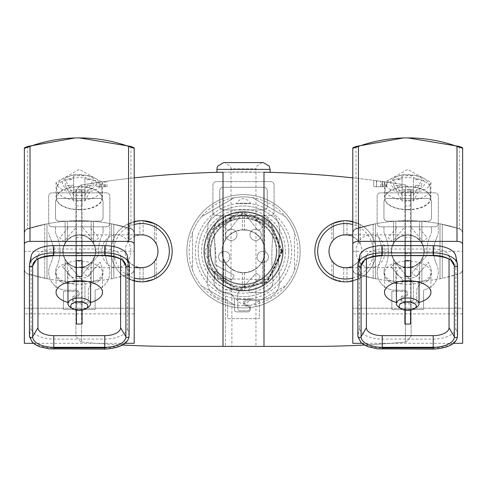<?xml version="1.0" encoding="UTF-8"?>
<svg xmlns="http://www.w3.org/2000/svg" width="487" height="487" viewBox="0 0 487 487"><rect width="100%" height="100%" fill="white"/><g stroke="black" fill="none" stroke-linecap="round" stroke-linejoin="round"><path stroke-width="0.37" stroke-dasharray="2.44 1.83" d="M407.735 267.698L414.863 266.072L420.579 261.513L423.751 254.926L423.751 247.621L420.579 241.035L414.863 236.481L407.735 234.85L400.612 236.481L394.896 241.035L391.725 247.621L391.725 254.926L394.896 261.513L400.612 266.072L407.735 267.698A16.424 16.424 0 0 0 424.159 251.274A16.424 16.424 0 0 0 407.735 234.85A16.424 16.424 0 0 0 391.317 251.274A16.424 16.424 0 0 0 407.735 267.698A16.424 16.424 0 0 0 424.159 251.274A16.424 16.424 0 0 0 407.735 234.85A16.424 16.424 0 0 0 391.317 251.274A16.424 16.424 0 0 0 407.735 267.698L370.619 267.698A16.424 14.5 90 0 0 385.12 251.274A16.424 14.5 90 0 0 370.619 234.85A16.424 14.5 90 0 0 356.119 251.274A16.424 14.5 90 0 0 370.619 267.698L352.789 267.698M79.265 267.698L86.388 266.072L92.104 261.513L95.275 254.926L95.275 247.621L92.104 241.035L86.388 236.481L79.265 234.85L72.137 236.481L66.421 241.035L63.249 247.621L63.249 254.926L66.421 261.513L72.137 266.072L79.265 267.698A16.424 16.424 0 0 0 95.683 251.274A16.424 16.424 0 0 0 79.265 234.85A16.424 16.424 0 0 0 62.841 251.274A16.424 16.424 0 0 0 79.265 267.698A16.424 16.424 0 0 0 95.683 251.274A16.424 16.424 0 0 0 79.265 234.85A16.424 16.424 0 0 0 62.841 251.274A16.424 16.424 0 0 0 79.265 267.698L116.381 267.698A16.424 14.5 -90 0 0 130.881 251.274A16.424 14.5 -90 0 0 116.381 234.85A16.424 14.5 -90 0 0 101.88 251.274A16.424 14.5 -90 0 0 116.381 267.698L134.211 267.698M154.647 223.63L156.29 224.47L154.647 223.63L154.647 241.339L156.29 243.999L153.387 239.866L149.552 236.925L145.029 235.221L139.872 234.941L144.079 235.044L147.805 236.079L151.189 237.966L154.647 241.339L154.647 223.63A30.578 30.578 0 0 0 143.117 220.733L139.872 220.745L143.117 220.733L154.647 223.63M154.647 278.917L156.29 278.077L154.647 278.917L143.117 281.815L139.872 281.809L143.117 281.815L154.647 278.917L154.647 261.209L156.29 258.548L154.038 261.963L151.189 264.587L147.805 266.468L143.117 267.625L146.897 266.809L149.552 265.628L151.956 263.997L154.647 261.209L154.647 278.917M134.211 221.597A30.578 30.578 0 0 0 134.211 280.956A30.578 30.578 0 0 1 134.211 221.597L127.978 223.88L139.872 220.745L139.872 234.941L135.794 235.903L132.793 237.394L130.151 239.47L127.978 242.057L130.151 239.47L132.793 237.394L135.794 235.903L139.872 234.941L139.872 220.745A30.578 30.578 0 0 0 110.993 251.274A30.578 30.578 0 0 0 141.571 281.851A30.578 30.578 0 0 0 172.148 251.274M139.872 267.607L139.872 281.809L139.872 267.607L134.254 265.975L129.566 262.481L129.566 279.398L127.978 278.667L139.872 281.809L129.566 279.398L129.566 262.481L127.978 260.49L130.772 263.65L135.015 266.334L139.038 267.503L143.117 267.625L143.117 281.815L143.117 267.625M346.975 234.923L346.975 220.733L346.975 234.923L350.756 235.738L353.416 236.925L356.551 239.19L358.505 241.339L358.505 223.63L360.155 224.47L358.505 223.63L346.975 220.733L343.731 220.745L346.975 220.733L358.505 223.63L358.505 241.339L360.155 243.999L357.896 240.584L355.047 237.966L351.669 236.079L346.975 234.923L342.075 235.197L338.112 236.572L334.63 238.904L331.842 242.057L334.015 239.47L336.651 237.394L339.652 235.903L343.731 234.941L343.731 220.745L331.842 223.88L343.731 220.745L343.731 234.941M358.505 278.917L360.155 278.077L358.505 278.917L346.975 281.815L343.731 281.809L346.975 281.815L358.505 278.917L358.505 261.209L360.155 258.548L357.245 262.682L353.416 265.628L348.893 267.326L343.731 267.607L347.937 267.503L351.669 266.468L355.82 263.997L358.505 261.209L358.505 278.917M333.425 279.398L331.842 278.667L343.731 281.809L333.425 279.398L333.425 262.481L331.842 260.49L334.63 263.65L337.369 265.585L340.45 266.925L343.731 267.607L338.112 265.975L333.425 262.481L333.425 279.398M314.852 251.274A30.578 30.578 0 0 1 345.429 220.696A30.578 30.578 0 0 1 376.007 251.274A30.578 30.578 0 0 1 345.429 281.851A30.578 30.578 0 0 1 314.852 251.274M265.019 251.274A21.519 21.519 0 0 0 232.743 232.64A21.519 21.519 0 0 0 232.743 269.908A21.519 21.519 0 0 0 265.019 251.274C263.717 264.319 256.546 271.49 243.5 272.793L236.396 271.588L230.083 268.1L225.28 262.724L222.522 256.065L222.115 248.863L224.111 241.936L228.281 236.061L234.162 231.885L241.089 229.888L248.291 230.296L254.951 233.054L260.326 237.857L263.814 244.17L265.019 251.274L263.814 244.17L260.326 237.857L254.951 233.054L248.291 230.296L241.089 229.888L234.162 231.885L228.281 236.061L224.111 241.936L222.115 248.863L222.522 256.065L225.28 262.724L230.083 268.1L236.396 271.588L243.5 272.793C256.546 271.49 263.717 264.319 265.019 251.274A21.519 21.519 0 0 0 232.743 232.64A21.519 21.519 0 0 0 232.743 269.908A21.519 21.519 0 0 0 265.019 251.274M262.596 216.538L257.708 214.268L252.546 212.679L247.226 211.808L242.404 211.65L247.226 211.808L252.546 212.679L257.708 214.268L262.596 216.538L262.596 241.363L264.453 246.367L261.805 239.963L259.924 237.37L256.43 234.07L253.727 232.342L249.271 230.546L242.404 229.785L247.713 230.174L253.727 232.342L258.841 236.183L262.596 241.363L262.596 216.538M262.596 286.009L257.708 288.28L252.546 289.868L247.226 290.739L242.404 290.897L247.226 290.739L252.546 289.868L257.708 288.28L262.596 286.009L262.596 261.19L264.453 256.18L261.805 262.584L259.924 265.178L256.43 268.477L252.29 270.918L249.271 272.002L242.404 272.763L247.713 272.379L253.727 270.206L258.841 266.365L262.596 261.19L262.596 286.009M225.505 215.954L233.717 212.862L242.404 211.65L233.717 212.862L225.505 215.954L225.505 239.47L223.679 242.891L227.246 237.169L231.569 233.364L236.743 230.844L242.404 229.785L236.743 230.844L232.798 232.609L229.28 235.124L225.505 239.47L225.505 215.954M225.505 286.593L233.717 289.686L242.404 290.897L233.717 289.686L225.505 286.593L225.505 263.077L223.679 259.656L227.246 265.378L231.569 269.183L236.743 271.703L242.404 272.763L238.131 272.111L232.798 269.944L229.28 267.424L225.505 263.077L225.505 286.593M283.142 251.274A39.642 39.642 0 0 0 223.679 216.946A39.642 39.642 0 0 0 223.679 285.601A39.642 39.642 0 0 0 283.142 251.274A39.642 39.642 0 0 0 223.679 216.946A39.642 39.642 0 0 0 223.679 285.601A39.642 39.642 0 0 0 283.142 251.274A39.642 39.642 0 0 0 223.679 216.946A39.642 39.642 0 0 0 223.679 285.601A39.642 39.642 0 0 0 283.142 251.274A39.642 39.642 0 0 0 223.679 216.946A39.642 39.642 0 0 0 223.679 285.601A39.642 39.642 0 0 0 283.142 251.274A39.642 39.642 0 0 0 223.679 216.946A39.642 39.642 0 0 0 223.679 285.601A39.642 39.642 0 0 0 283.142 251.274A39.642 39.642 0 0 0 223.679 216.946A39.642 39.642 0 0 0 223.679 285.601A39.642 39.642 0 0 0 283.142 251.274A39.642 39.642 0 0 0 223.679 216.946A39.642 39.642 0 0 0 223.679 285.601A39.642 39.642 0 0 0 283.142 251.274A39.642 39.642 0 0 0 223.679 216.946A39.642 39.642 0 0 0 223.679 285.601A39.642 39.642 0 0 0 283.142 251.274A39.642 39.642 0 0 0 223.679 216.946A39.642 39.642 0 0 0 223.679 285.601A39.642 39.642 0 0 0 283.142 251.274A39.642 39.642 0 0 0 223.679 216.946A39.642 39.642 0 0 0 223.679 285.601A39.642 39.642 0 0 0 283.142 251.274A39.642 39.642 0 0 0 223.679 216.946A39.642 39.642 0 0 0 223.679 285.601A39.642 39.642 0 0 0 283.142 251.274A39.642 39.642 0 0 0 223.679 216.946A39.642 39.642 0 0 0 223.679 285.601A39.642 39.642 0 0 0 283.142 251.274A39.642 39.642 0 0 0 223.679 216.946A39.642 39.642 0 0 0 223.679 285.601A39.642 39.642 0 0 0 283.142 251.274A39.642 39.642 0 0 0 223.679 216.946A39.642 39.642 0 0 0 223.679 285.601A39.642 39.642 0 0 0 283.142 251.274M122.602 345.033A1019.303 1019.303 0 0 1 81.542 342.063L81.019 342.014L81.542 342.063A1019.303 1019.303 0 0 0 175.545 346.409L311.455 346.409A1019.303 1019.303 0 0 0 405.458 342.063A1019.303 1019.303 0 0 1 364.398 345.033M352.789 177.871A1019.303 1019.303 0 0 1 405.458 184.944L406.359 185.09L405.458 184.944A1019.303 1019.303 0 0 0 81.542 184.944L80.641 185.09L81.542 184.944A1019.303 1019.303 0 0 1 134.211 177.871M231.897 346.409L255.961 346.409L231.897 346.409L231.897 289.783L231.039 289.783L231.897 289.783L231.897 346.409M384.785 181.834A1019.303 1019.303 0 0 1 386.769 182.114A1019.303 1019.303 0 0 0 384.785 181.834L384.505 186.716L384.505 181.797L382.009 181.45L384.505 181.797L384.505 186.716L386.769 186.716L386.769 182.114L386.769 186.716L384.785 186.716L384.785 181.834M376.488 186.716L383.074 186.716L373.742 186.716L382.009 186.716L382.009 181.45A1019.303 1019.303 0 0 0 373.742 180.348L380.542 181.249A1019.303 1019.303 0 0 1 383.074 181.596L376.488 180.707L376.457 186.716L376.743 180.744A1019.303 1019.303 0 0 1 382.009 181.45L382.295 186.716L382.295 181.487L382.295 186.716L382.295 181.487L382.295 186.716L376.743 186.716M99.214 186.716L107.024 186.716L96.834 186.716L96.834 182.601L107.024 181.176L99.33 182.241A1019.303 1019.303 0 0 1 107.024 181.17A1019.303 1019.303 0 0 0 96.834 182.601L99.214 182.26A1019.303 1019.303 0 0 0 96.834 182.601L96.834 186.716L99.214 186.716L99.214 182.26M263.991 172.203L223.009 172.203M411.119 190.679L406.359 185.09L411.119 190.679L411.119 336.377L405.981 342.014L411.119 336.377L411.119 190.679M405.458 342.063L405.981 342.014L405.458 342.063L405.458 184.944L405.458 342.063M81.019 342.014L75.881 336.377L81.019 342.014M75.881 190.679L75.881 336.377L75.881 190.679L80.641 185.09L75.881 190.679M223.679 162.597L263.321 162.597M231.039 289.783L231.039 168.825L255.961 168.825L231.039 168.825L230.546 166.396L224.811 162.597L262.189 162.597L243.5 162.597M231.897 289.783L225.378 289.783L225.378 346.409L225.378 289.783L231.897 289.783M376.007 251.274A30.578 30.578 0 0 0 352.789 221.597A30.578 30.578 0 0 1 352.789 280.956A30.578 30.578 0 0 0 376.007 251.274M345.429 234.85A16.424 16.424 0 0 1 361.853 251.274A16.424 16.424 0 0 1 345.429 267.698M141.571 267.698A16.424 16.424 0 0 1 125.147 251.274A16.424 16.424 0 0 1 141.571 234.85M99.33 186.716L99.33 182.241M96.834 186.716L96.834 182.601M107.024 186.716L107.024 181.176M384.505 186.716L382.295 186.716L384.505 186.716L384.505 181.797L384.505 186.716M383.074 186.716L383.074 181.596M380.542 186.716L380.542 181.249M373.742 186.716L373.742 180.348L373.742 186.716M95.702 251.292C94.709 261.245 89.237 266.724 79.278 267.716L73.854 266.791L69.038 264.131L65.374 260.028L63.267 254.945L62.963 249.454L64.485 244.17L67.669 239.683L72.155 236.499L77.439 234.971L82.936 235.282L88.019 237.388L92.116 241.053L94.782 245.868L95.702 251.292L95.288 254.945L94.076 258.42L92.116 261.531L89.517 264.131L86.406 266.091L82.936 267.302L79.278 267.716L75.625 267.302L72.155 266.091L69.038 264.131L66.439 261.531L64.485 258.42L63.267 254.945L62.86 251.292A16.424 16.424 0 0 1 79.278 234.868A16.424 16.424 0 0 1 95.702 251.292L134.211 251.292L134.211 269.475L134.211 233.109A4.529 4.529 0 0 0 131.058 228.799L133.335 230.442L134.211 233.109L134.187 269.883L133.085 272.464L131.058 273.785C96.542 284.505 62.019 284.505 27.497 273.785L44.737 278.32L54.52 280.055L69.349 281.583L79.278 281.87L89.212 281.583L104.035 280.055L113.824 278.32L131.441 273.645L133.335 272.142L134.187 269.883L134.211 233.109L134.187 269.883L133.085 272.464L131.058 273.785L133.335 272.142L134.211 269.475L133.335 272.142L131.058 273.785L133.335 272.142L134.211 269.475M134.211 251.292L134.211 233.109L133.085 230.12L131.058 228.799L111.56 223.807L111.56 278.777L113.824 278.32L111.56 278.777L111.56 223.807L131.058 228.799A169.884 169.884 0 0 0 27.497 228.799L44.737 224.263L27.497 228.799A4.529 4.529 0 0 0 24.35 233.109L24.35 343.311M24.35 147.835L24.35 233.109L25.221 230.442L27.12 228.939L47.002 223.807L47.002 278.777L27.497 273.785L47.002 278.777L27.497 273.785L47.002 278.777L47.002 223.807L26.395 229.322L24.995 230.783L24.368 232.707L24.35 251.292L62.86 251.292M67.389 281.456L91.172 281.456L67.389 281.456L67.389 262.621L65.124 259.614L65.124 281.279L65.124 259.614L67.389 262.621C75.315 269.329 83.24 269.329 91.172 262.621C83.24 269.329 75.315 269.329 67.389 262.621L67.389 281.456M93.437 281.279L91.172 281.456L93.437 281.279L93.437 259.614L91.172 262.621L93.437 259.614L93.437 281.279M73.616 185.322L69.489 185.322A11.311 5.655 180 0 0 73.616 187.385L73.616 201.015L73.616 187.385M89.072 185.322L84.939 185.322L84.939 201.015L84.939 187.385A11.311 5.655 180 0 0 89.072 185.322A113.112 97.96 0 0 1 93.187 185.699A107.767 22.773 -68 0 0 93.187 180.038A113.112 97.96 0 0 0 89.072 179.66A11.311 5.655 180 0 0 84.939 177.597L84.939 195.354L73.616 195.354L73.616 201.015L84.939 201.015L93.187 185.699M84.939 187.385L84.939 185.322M69.489 179.66L73.616 179.66L73.616 177.597A11.311 5.655 180 0 0 69.489 179.66A113.112 97.96 0 0 0 65.368 180.038L73.616 195.354L73.616 175.91A107.767 107.353 180 0 1 84.939 175.91M84.939 189.82A107.767 61.812 0 0 0 79.278 189.735A107.767 61.812 0 0 0 73.616 189.82M73.616 177.597L73.616 175.91M69.489 185.322A113.112 97.96 0 0 0 65.368 185.699A107.767 22.773 68 0 1 65.368 180.038M75.035 137.961L79.405 137.9M24.35 251.292L24.423 270.285L25.476 272.464L27.497 273.785L25.476 272.464L24.368 269.883L25.476 272.464L27.497 273.785L25.476 272.464L24.368 269.883L25.476 272.464L27.497 273.785L25.476 272.464L24.368 269.883L24.35 233.109L25.221 230.442L27.607 228.762C61.977 218.03 96.426 218.03 130.954 228.762L133.335 230.442L134.211 233.109L133.335 230.442L131.058 228.799L133.335 230.442L134.211 233.109L133.335 230.442L131.058 228.799L133.335 230.442L134.211 233.109L134.211 147.835M79.278 192.627C65.185 192.353 57.448 188.913 56.06 182.296L79.29 169.409L102.495 182.296C101.107 188.913 93.37 192.353 79.278 192.627M90.606 302.476A23.218 11.609 0 0 1 79.278 303.955A23.218 11.609 0 0 1 67.955 302.476M104.76 255.389L104.76 249.034L53.795 249.034A15.84 7.92 0 0 0 38.656 254.622L33.597 262.846M35.935 260.393L37.956 256.953A15.84 7.92 0 0 1 38.656 254.622M37.956 256.953L37.956 259.102M104.76 249.034A15.84 7.92 0 0 1 119.899 254.622A15.84 7.92 0 0 1 120.599 256.953L120.599 259.102M76.447 308.198L76.447 237.583L76.447 308.198L82.108 308.198L82.108 253.435L76.447 253.435M125.147 343.311L33.414 343.311M29.47 265.543L31.119 256.953L31.119 327.739A22.676 11.341 180 0 0 53.795 339.074L104.76 339.074A22.676 11.341 180 0 0 127.442 327.739L127.442 256.953L129.085 265.543M134.211 233.109L134.211 308.222L24.35 308.222L134.211 308.222L134.211 343.311M24.35 269.475L24.368 232.707L25.476 230.12L27.497 228.799L25.221 230.442L24.35 233.109L25.221 230.442L27.497 228.799L25.221 230.442L24.35 233.109M93.437 242.69L93.437 221.305L93.437 242.69A2.265 1.132 0 0 0 92.725 241.869L91.172 239.969C83.24 233.255 75.315 233.255 67.389 239.969L67.389 221.128L65.124 221.305L93.437 221.305L67.389 221.128L67.389 239.969L65.83 241.869A2.265 1.132 0 0 0 65.124 242.69L65.124 221.305L65.124 242.69M113.824 224.263L131.058 228.799L111.56 223.807L131.058 228.799L111.56 223.807L113.824 224.263L113.824 278.32L113.824 224.263M27.497 228.799L44.737 224.263L27.497 228.799M47.002 223.807L44.737 224.263L47.002 223.807L47.002 278.777L47.002 223.807M111.56 223.807L111.56 278.777L111.56 223.807M76.447 205.867L76.447 260.63L76.447 190.015L82.108 190.015L82.108 260.63L82.108 205.867L76.447 205.867L76.447 190.015M82.108 190.015L82.108 205.867M76.447 237.583L82.108 237.583L82.108 308.198M82.108 237.583L82.108 253.435M67.955 282.862A23.218 11.609 180 0 0 79.278 284.335A23.218 11.609 180 0 0 90.606 282.862M91.696 282.533A23.218 11.609 180 0 0 102.495 272.726A23.218 11.609 180 0 0 79.278 261.117A23.218 11.609 180 0 0 56.06 272.726A23.218 11.609 180 0 0 66.859 282.533M79.278 209.794A23.218 11.609 180 0 0 102.495 198.185A23.218 11.609 180 0 0 79.278 186.576A23.218 11.609 180 0 0 56.06 198.185A23.218 11.609 180 0 0 79.278 209.794M79.278 209.513A22.652 11.323 180 0 0 101.929 198.185A22.652 11.323 180 0 0 79.278 186.862A22.652 11.323 180 0 0 56.626 198.185A22.652 11.323 180 0 0 79.278 209.513M79.278 278.387A11.323 5.661 180 0 0 90.606 272.726A11.323 5.661 180 0 0 79.278 267.065A11.323 5.661 180 0 0 67.955 272.726A11.323 5.661 180 0 0 79.278 278.387M71.406 307.741A11.323 5.661 180 0 0 79.278 309.33A11.323 5.661 180 0 0 87.149 307.741M89.072 179.66L84.939 179.66L84.939 177.597M84.939 179.66L84.939 201.015M73.616 179.66L73.616 195.354M65.368 185.699L73.616 201.015M84.939 195.354L93.187 180.038M65.83 241.869L67.389 239.969C75.315 233.255 83.24 233.255 91.172 239.969L92.725 241.869M52.097 226.808L55.494 226.808L55.494 231.989A13.478 13.478 0 0 0 56.504 235.16A38.619 38.619 0 0 1 56.522 267.393A11.323 11.323 0 0 0 66.822 283.44L72.356 283.44A2.265 2.265 0 0 0 74.054 279.672L62.695 266.827L66.932 263.077L84.939 283.44L84.939 299.292A2.265 2.265 0 0 1 82.674 301.563L75.315 301.563A2.265 2.265 0 0 1 73.05 299.292A2.265 2.265 0 0 1 75.315 297.027L75.881 297.027A3.397 3.397 0 0 0 79.278 293.631A3.397 3.397 0 0 0 75.881 290.234L66.822 290.234A18.122 18.122 0 0 1 50.35 264.563A31.825 31.825 0 0 0 50.331 238.003A20.271 20.271 0 0 1 48.7 232.549A20.271 20.271 0 0 0 50.331 238.003A31.825 31.825 0 0 1 50.35 264.563A18.122 18.122 0 0 0 66.822 290.234L75.881 290.234A3.397 3.397 0 0 1 79.278 293.631A3.397 3.397 0 0 1 75.881 297.027L75.315 297.027A2.265 2.265 0 0 0 73.05 299.292A2.265 2.265 0 0 0 75.315 301.563L82.674 301.563A2.265 2.265 0 0 0 84.939 299.292L84.939 283.44L66.932 263.077L62.695 266.827L74.054 279.672A2.265 2.265 0 0 1 72.356 283.44L66.822 283.44A11.323 11.323 0 0 1 56.522 267.393A38.619 38.619 0 0 0 56.504 235.16A13.478 13.478 0 0 1 55.494 231.989L55.494 226.808L52.097 226.808L106.458 226.808A3.397 3.397 0 0 0 109.861 223.411L109.861 196.231A3.397 3.397 0 0 0 106.458 192.834L52.097 192.834A3.397 3.397 0 0 0 48.7 196.231L48.7 223.411A3.397 3.397 0 0 0 52.097 226.808L106.458 226.808A3.397 3.397 0 0 0 109.861 223.411L109.861 196.231A3.397 3.397 0 0 0 106.458 192.834L52.097 192.834A3.397 3.397 0 0 0 48.7 196.231L48.7 223.411A3.397 3.397 0 0 0 52.097 226.808A3.397 3.397 0 0 1 48.7 223.411A3.397 3.397 0 0 0 52.097 226.808M103.061 226.808L106.458 226.808A3.397 3.397 0 0 0 109.861 223.411L109.861 232.549L109.861 223.411A3.397 3.397 0 0 1 106.458 226.808L103.061 226.808L103.061 231.989L103.061 226.808M89.535 226.808L82.108 226.808L94.557 241.503L98.879 237.845L89.535 226.808L82.108 226.808L94.557 241.503L98.879 237.845L89.535 226.808M76.447 226.808L69.026 226.808L59.682 237.845L64.004 241.503L76.447 226.808L69.026 226.808L59.682 237.845L64.004 241.503L76.447 226.808M63.426 291.366L63.426 309.488L95.135 309.488L95.135 290.824L95.135 309.488L63.426 309.488L63.426 291.366L75.881 291.366A2.265 2.265 0 0 1 78.145 293.631A2.265 2.265 0 0 1 75.881 295.895L74.748 295.895A2.265 2.265 0 0 0 72.484 298.16L72.484 300.43A2.265 2.265 0 0 0 74.748 302.695L86.077 302.695A2.265 2.265 0 0 0 88.342 300.43L88.342 290.824A7.926 7.926 0 0 1 94.405 283.124A11.323 11.323 0 0 0 102.033 267.393A38.619 38.619 0 0 1 100.072 262.14L87.684 276.677L83.374 273.006L98.703 255.018A38.619 38.619 0 0 1 102.057 235.16A13.478 13.478 0 0 0 103.061 231.989A13.478 13.478 0 0 1 102.057 235.16A38.619 38.619 0 0 0 98.703 255.018L83.374 273.006L87.684 276.677L100.072 262.14A38.619 38.619 0 0 0 102.033 267.393A11.323 11.323 0 0 1 94.405 283.124A7.926 7.926 0 0 0 88.342 290.824L88.342 300.43A2.265 2.265 0 0 1 86.077 302.695L74.748 302.695A2.265 2.265 0 0 1 72.484 300.43L72.484 298.16A2.265 2.265 0 0 1 74.748 295.895L75.881 295.895A2.265 2.265 0 0 0 78.145 293.631A2.265 2.265 0 0 0 75.881 291.366L63.426 291.366M96 289.728A1.132 1.132 0 0 0 95.135 290.824A1.132 1.132 0 0 1 96 289.728A18.122 18.122 0 0 0 108.211 264.563A18.122 18.122 0 0 1 96 289.728M108.23 238.003A31.825 31.825 0 0 0 108.211 264.563A31.825 31.825 0 0 1 108.23 238.003A20.271 20.271 0 0 0 109.861 232.549A20.271 20.271 0 0 1 108.23 238.003M58.89 198.495A3.397 3.397 0 0 0 55.494 201.892L55.494 217.75A3.397 3.397 0 0 0 58.89 221.147L99.665 221.147A3.397 3.397 0 0 0 103.061 217.75L103.061 201.892A3.397 3.397 0 0 0 99.665 198.495L58.89 198.495A3.397 3.397 0 0 0 55.494 201.892L55.494 217.75A3.397 3.397 0 0 0 58.89 221.147L99.665 221.147A3.397 3.397 0 0 0 103.061 217.75L103.061 201.892A3.397 3.397 0 0 0 99.665 198.495L58.89 198.495M424.14 251.292C423.148 261.245 417.676 266.724 407.722 267.716L402.299 266.791L397.483 264.131L393.819 260.028L391.712 254.945L391.402 249.454L392.924 244.17L396.108 239.683L400.594 236.499L405.884 234.971L411.375 235.282L416.458 237.388L420.561 241.053L423.221 245.868L424.14 251.292L423.733 254.945L422.515 258.42L420.561 261.531L417.962 264.131L414.845 266.091L411.375 267.302L407.722 267.716L404.064 267.302L400.594 266.091L397.483 264.131L394.884 261.531L392.924 258.42L391.712 254.945L391.298 251.292A16.424 16.424 0 0 1 407.722 234.868A16.424 16.424 0 0 1 424.14 251.292L462.65 251.292L462.65 269.475L462.65 233.109A4.529 4.529 0 0 0 459.503 228.799L461.779 230.442L462.65 233.109L462.632 269.883L461.524 272.464L459.503 273.785C424.981 284.505 390.458 284.505 355.942 273.785L373.176 278.32L382.965 280.055L397.788 281.583L407.722 281.87L417.651 281.583L432.48 280.055L442.263 278.32L459.88 273.645L461.779 272.142L462.632 269.883L462.65 233.109L462.632 269.883L461.524 272.464L459.503 273.785L461.779 272.142L462.65 269.475L461.779 272.142L459.503 273.785L461.779 272.142L462.65 269.475M462.65 251.292L462.632 232.707L461.524 230.12L459.503 228.799L439.998 223.807L439.998 278.777L442.263 278.32L439.998 278.777L439.998 223.807L459.503 228.799A169.884 169.884 0 0 0 355.942 228.799L373.176 224.263L355.942 228.799A4.529 4.529 0 0 0 352.789 233.109L352.789 343.311M352.789 147.835L352.789 233.109L353.665 230.442L355.559 228.939L375.44 223.807L375.44 278.777L355.942 273.785L375.44 278.777L355.942 273.785L375.44 278.777L375.44 223.807L354.84 229.322L353.44 230.783L352.813 232.707L352.789 251.292L391.298 251.292M395.828 281.456L419.611 281.456L395.828 281.456L395.828 262.621L393.563 259.614L393.563 281.279L393.563 259.614L395.828 262.621C403.76 269.329 411.685 269.329 419.611 262.621C411.685 269.329 403.76 269.329 395.828 262.621L395.828 281.456M421.876 281.279L419.611 281.456L421.876 281.279L421.876 259.614L419.611 262.621L421.876 259.614L421.876 281.279M402.061 185.322L397.928 185.322A11.311 5.655 180 0 0 402.061 187.385L402.061 201.015L402.061 187.385M417.511 185.322L413.384 185.322L413.384 201.015L413.384 187.385A11.311 5.655 180 0 0 417.511 185.322A113.112 97.96 0 0 1 421.632 185.699A107.767 22.773 -68 0 0 421.632 180.038A113.112 97.96 0 0 0 417.511 179.66A11.311 5.655 180 0 0 413.384 177.597L413.384 195.354L402.061 195.354L402.061 201.015L413.384 201.015L421.632 185.699M413.384 187.385L413.384 185.322M397.928 179.66L402.061 179.66L402.061 177.597A11.311 5.655 180 0 0 397.928 179.66A113.112 97.96 0 0 0 393.813 180.038L402.061 195.354L402.061 175.91A107.767 107.353 180 0 1 413.384 175.91M413.384 189.82A107.767 61.812 0 0 0 407.722 189.735A107.767 61.812 0 0 0 402.061 189.82M402.061 177.597L402.061 175.91M397.928 185.322A113.112 97.96 0 0 0 393.813 185.699A107.767 22.773 68 0 1 393.813 180.038M403.473 137.961L407.85 137.9M352.789 251.292L352.868 270.285L353.915 272.464L355.942 273.785L353.915 272.464L352.813 269.883L353.915 272.464L355.942 273.785L353.915 272.464L352.813 269.883L353.915 272.464L355.942 273.785L353.915 272.464L352.813 269.883L352.789 233.109L353.665 230.442L356.046 228.762C390.422 218.03 424.871 218.03 459.393 228.762L461.779 230.442L462.65 233.109L461.779 230.442L459.503 228.799L461.779 230.442L462.65 233.109L461.779 230.442L459.503 228.799L461.779 230.442L462.65 233.109L462.65 147.835M407.722 192.627C393.63 192.353 385.887 188.913 384.505 182.296L407.729 169.409L430.94 182.296C429.552 188.913 421.815 192.353 407.722 192.627M419.045 302.476A23.218 11.609 0 0 1 407.722 303.955A23.218 11.609 0 0 1 396.394 302.476M433.205 255.389L433.205 249.034L382.24 249.034A15.84 7.92 0 0 0 367.101 254.622L362.036 262.846M364.373 260.393L366.401 256.953A15.84 7.92 0 0 1 367.101 254.622M366.401 256.953L366.401 259.102M433.205 249.034A15.84 7.92 0 0 1 448.344 254.622A15.84 7.92 0 0 1 449.044 256.953L449.044 259.102M404.892 308.198L404.892 237.583L404.892 308.198L410.553 308.198L410.553 253.435L404.892 253.435M453.586 343.311L361.853 343.311M357.915 265.543L359.558 256.953L359.558 327.739A22.676 11.341 180 0 0 382.24 339.074L433.205 339.074A22.676 11.341 180 0 0 455.881 327.739L455.881 256.953L457.53 265.543M462.65 233.109L462.65 308.222L352.789 308.222L462.65 308.222L462.65 343.311M352.789 269.475L352.813 232.707L353.915 230.12L355.942 228.799L353.665 230.442L352.789 233.109L353.665 230.442L355.942 228.799L353.665 230.442L352.789 233.109M421.876 242.69L421.876 221.305L421.876 242.69A2.265 1.132 0 0 0 421.17 241.869L419.611 239.969C411.685 233.255 403.76 233.255 395.828 239.969L395.828 221.128L393.563 221.305L421.876 221.305L395.828 221.128L395.828 239.969L394.275 241.869A2.265 1.132 0 0 0 393.563 242.69L393.563 221.305L393.563 242.69M442.263 224.263L459.503 228.799L439.998 223.807L459.503 228.799L439.998 223.807L442.263 224.263L442.263 278.32L442.263 224.263M355.942 228.799L373.176 224.263L355.942 228.799M375.44 223.807L373.176 224.263L375.44 223.807L375.44 278.777L375.44 223.807M439.998 223.807L439.998 278.777L439.998 223.807M404.892 205.867L404.892 260.63L404.892 190.015L410.553 190.015L410.553 260.63L410.553 205.867L404.892 205.867L404.892 190.015M410.553 190.015L410.553 205.867M404.892 237.583L410.553 237.583L410.553 308.198M410.553 237.583L410.553 253.435M396.394 282.862A23.218 11.609 180 0 0 407.722 284.335A23.218 11.609 180 0 0 419.045 282.862M420.141 282.533A23.218 11.609 180 0 0 430.94 272.726A23.218 11.609 180 0 0 407.722 261.117A23.218 11.609 180 0 0 384.505 272.726A23.218 11.609 180 0 0 395.304 282.533M407.722 209.794A23.218 11.609 180 0 0 430.94 198.185A23.218 11.609 180 0 0 407.722 186.576A23.218 11.609 180 0 0 384.505 198.185A23.218 11.609 180 0 0 407.722 209.794M407.722 209.513A22.652 11.323 180 0 0 430.374 198.185A22.652 11.323 180 0 0 407.722 186.862A22.652 11.323 180 0 0 385.071 198.185A22.652 11.323 180 0 0 407.722 209.513M407.722 278.387A11.323 5.661 180 0 0 419.045 272.726A11.323 5.661 180 0 0 407.722 267.065A11.323 5.661 180 0 0 396.394 272.726A11.323 5.661 180 0 0 407.722 278.387M399.851 307.741A11.323 5.661 180 0 0 407.722 309.33A11.323 5.661 180 0 0 415.594 307.741M417.511 179.66L413.384 179.66L413.384 177.597M413.384 179.66L413.384 201.015M402.061 179.66L402.061 195.354M393.813 185.699L402.061 201.015M413.384 195.354L421.632 180.038M394.275 241.869L395.828 239.969C403.76 233.255 411.685 233.255 419.611 239.969L421.17 241.869M380.542 226.808L383.939 226.808L383.939 231.989A13.478 13.478 0 0 0 384.943 235.16A38.619 38.619 0 0 1 384.967 267.393A11.323 11.323 0 0 0 395.261 283.44L400.795 283.44A2.265 2.265 0 0 0 402.493 279.672L391.134 266.827L395.377 263.077L413.384 283.44L413.384 299.292A2.265 2.265 0 0 1 411.119 301.563L403.76 301.563A2.265 2.265 0 0 1 401.489 299.292A2.265 2.265 0 0 1 403.76 297.027L404.326 297.027A3.397 3.397 0 0 0 407.722 293.631A3.397 3.397 0 0 0 404.326 290.234L395.261 290.234A18.122 18.122 0 0 1 378.789 264.563A31.825 31.825 0 0 0 378.77 238.003A20.271 20.271 0 0 1 377.139 232.549A20.271 20.271 0 0 0 378.77 238.003A31.825 31.825 0 0 1 378.789 264.563A18.122 18.122 0 0 0 395.261 290.234L404.326 290.234A3.397 3.397 0 0 1 407.722 293.631A3.397 3.397 0 0 1 404.326 297.027L403.76 297.027A2.265 2.265 0 0 0 401.489 299.292A2.265 2.265 0 0 0 403.76 301.563L411.119 301.563A2.265 2.265 0 0 0 413.384 299.292L413.384 283.44L395.377 263.077L391.134 266.827L402.493 279.672A2.265 2.265 0 0 1 400.795 283.44L395.261 283.44A11.323 11.323 0 0 1 384.967 267.393A38.619 38.619 0 0 0 384.943 235.16A13.478 13.478 0 0 1 383.939 231.989L383.939 226.808L380.542 226.808L434.903 226.808A3.397 3.397 0 0 0 438.3 223.411L438.3 196.231A3.397 3.397 0 0 0 434.903 192.834L380.542 192.834A3.397 3.397 0 0 0 377.139 196.231L377.139 223.411A3.397 3.397 0 0 0 380.542 226.808L434.903 226.808A3.397 3.397 0 0 0 438.3 223.411L438.3 196.231A3.397 3.397 0 0 0 434.903 192.834L380.542 192.834A3.397 3.397 0 0 0 377.139 196.231L377.139 223.411A3.397 3.397 0 0 0 380.542 226.808A3.397 3.397 0 0 1 377.139 223.411A3.397 3.397 0 0 0 380.542 226.808M431.506 226.808L434.903 226.808A3.397 3.397 0 0 0 438.3 223.411L438.3 232.549L438.3 223.411A3.397 3.397 0 0 1 434.903 226.808L431.506 226.808L431.506 231.989L431.506 226.808M417.974 226.808L410.553 226.808L422.996 241.503L427.318 237.845L417.974 226.808L410.553 226.808L422.996 241.503L427.318 237.845L417.974 226.808M404.892 226.808L397.465 226.808L388.121 237.845L392.443 241.503L404.892 226.808L397.465 226.808L388.121 237.845L392.443 241.503L404.892 226.808M391.865 291.366L391.865 309.488L423.574 309.488L423.574 290.824L423.574 309.488L391.865 309.488L391.865 291.366L404.326 291.366A2.265 2.265 0 0 1 406.59 293.631A2.265 2.265 0 0 1 404.326 295.895L403.193 295.895A2.265 2.265 0 0 0 400.923 298.16L400.923 300.43A2.265 2.265 0 0 0 403.193 302.695L414.516 302.695A2.265 2.265 0 0 0 416.781 300.43L416.781 290.824A7.926 7.926 0 0 1 422.844 283.124A11.323 11.323 0 0 0 430.478 267.393A38.619 38.619 0 0 1 428.511 262.14L416.129 276.677L411.819 273.006L427.142 255.018A38.619 38.619 0 0 1 430.496 235.16A13.478 13.478 0 0 0 431.506 231.989A13.478 13.478 0 0 1 430.496 235.16A38.619 38.619 0 0 0 427.142 255.018L411.819 273.006L416.129 276.677L428.511 262.14A38.619 38.619 0 0 0 430.478 267.393A11.323 11.323 0 0 1 422.844 283.124A7.926 7.926 0 0 0 416.781 290.824L416.781 300.43A2.265 2.265 0 0 1 414.516 302.695L403.193 302.695A2.265 2.265 0 0 1 400.923 300.43L400.923 298.16A2.265 2.265 0 0 1 403.193 295.895L404.326 295.895A2.265 2.265 0 0 0 406.59 293.631A2.265 2.265 0 0 0 404.326 291.366L391.865 291.366M424.445 289.728A1.132 1.132 0 0 0 423.574 290.824A1.132 1.132 0 0 1 424.445 289.728A18.122 18.122 0 0 0 436.65 264.563A18.122 18.122 0 0 1 424.445 289.728M436.669 238.003A31.825 31.825 0 0 0 436.65 264.563A31.825 31.825 0 0 1 436.669 238.003A20.271 20.271 0 0 0 438.3 232.549A20.271 20.271 0 0 1 436.669 238.003M387.335 198.495A3.397 3.397 0 0 0 383.939 201.892L383.939 217.75A3.397 3.397 0 0 0 387.335 221.147L428.11 221.147A3.397 3.397 0 0 0 431.506 217.75L431.506 201.892A3.397 3.397 0 0 0 428.11 198.495L387.335 198.495A3.397 3.397 0 0 0 383.939 201.892L383.939 217.75A3.397 3.397 0 0 0 387.335 221.147L428.11 221.147A3.397 3.397 0 0 0 431.506 217.75L431.506 201.892A3.397 3.397 0 0 0 428.11 198.495L387.335 198.495M192.535 270.194A54.361 54.361 0 0 0 294.465 270.194A54.361 54.361 0 0 0 201.636 216.593A54.361 54.361 0 0 0 201.636 285.954L234.399 304.868A54.361 54.361 0 0 0 252.601 304.868L285.364 285.954A54.361 54.361 0 0 0 294.465 270.194L294.465 232.36A54.361 54.361 0 0 0 285.364 216.593L252.601 197.679A54.361 54.361 0 0 0 234.399 197.679L201.636 216.593A54.361 54.361 0 0 0 192.535 232.36L192.535 270.194L192.535 232.36M210.092 251.274A33.408 33.408 0 0 1 243.5 217.866A33.408 33.408 0 0 1 276.908 251.274A33.408 33.408 0 0 1 243.5 284.682A33.408 33.408 0 0 1 210.092 251.274M234.399 304.868L201.636 285.954M285.364 285.954L252.601 304.868M294.465 232.36L294.465 270.194M252.601 197.679L285.364 216.593M201.636 216.593L234.399 197.679M276.908 251.274A33.408 33.408 0 0 0 226.796 222.34A33.408 33.408 0 0 0 226.796 280.208A33.408 33.408 0 0 0 276.908 251.274M291.634 251.274A48.134 48.134 0 0 0 219.436 209.587A48.134 48.134 0 0 0 219.436 292.961A48.134 48.134 0 0 0 291.634 251.274A48.134 48.134 0 0 0 219.436 209.587A48.134 48.134 0 0 0 219.436 292.961A48.134 48.134 0 0 0 291.634 251.274M241.984 203.164L250.86 203.706L236.14 203.706L241.984 203.164M242.136 299.389L236.14 298.841L250.86 298.841L242.136 299.389M285.406 251.274A41.906 41.906 0 0 0 222.547 214.986A41.906 41.906 0 0 0 222.547 287.567A41.906 41.906 0 0 0 285.406 251.274M282.576 251.274A39.076 39.076 0 0 0 223.965 217.433A39.076 39.076 0 0 0 223.965 285.114A39.076 39.076 0 0 0 282.576 251.274A39.076 39.076 0 0 0 223.965 217.433A39.076 39.076 0 0 0 223.965 285.114A39.076 39.076 0 0 0 282.576 251.274M288.803 251.274A45.303 45.303 0 0 0 220.848 212.04A45.303 45.303 0 0 0 220.848 290.508A45.303 45.303 0 0 0 288.803 251.274A45.303 45.303 0 0 0 220.848 212.04A45.303 45.303 0 0 0 220.848 290.508A45.303 45.303 0 0 0 288.803 251.274M300.126 251.274A56.626 56.626 0 0 0 215.187 202.233A56.626 56.626 0 0 0 215.187 300.315A56.626 56.626 0 0 0 300.126 251.274A56.626 56.626 0 0 0 233.492 195.537A56.626 56.626 0 0 0 190.411 270.979A56.626 56.626 0 0 0 300.126 251.274M278.82 251.274A35.32 35.32 0 0 0 225.84 220.69A35.32 35.32 0 0 0 225.84 281.857A35.32 35.32 0 0 0 278.82 251.274M276.342 251.274A32.842 32.842 0 0 0 227.076 222.833A32.842 32.842 0 0 0 227.076 279.721A32.842 32.842 0 0 0 276.342 251.274A32.842 32.842 0 0 0 227.076 222.833A32.842 32.842 0 0 0 227.076 279.721A32.842 32.842 0 0 0 276.342 251.274M261.336 234.85A5.661 5.661 0 0 0 252.844 229.949A5.661 5.661 0 0 0 252.844 239.756A5.661 5.661 0 0 0 261.336 234.85A5.661 5.661 0 0 0 252.844 229.949A5.661 5.661 0 0 0 252.844 239.756A5.661 5.661 0 0 0 261.336 234.85M229.907 256.935A5.661 5.661 0 0 0 221.415 252.035A5.661 5.661 0 0 0 221.415 261.842A5.661 5.661 0 0 0 229.907 256.935A5.661 5.661 0 0 0 221.415 252.035A5.661 5.661 0 0 0 221.415 261.842A5.661 5.661 0 0 0 229.907 256.935M268.416 256.935A5.661 5.661 0 0 0 259.924 252.035A5.661 5.661 0 0 0 259.924 261.842A5.661 5.661 0 0 0 268.416 256.935A5.661 5.661 0 0 0 259.924 252.035A5.661 5.661 0 0 0 259.924 261.842A5.661 5.661 0 0 0 268.416 256.935M236.986 234.85A5.661 5.661 0 0 0 228.494 229.949A5.661 5.661 0 0 0 228.494 239.756A5.661 5.661 0 0 0 236.986 234.85A5.661 5.661 0 0 0 228.494 229.949A5.661 5.661 0 0 0 228.494 239.756A5.661 5.661 0 0 0 236.986 234.85M270.681 215.601L264.216 215.601A19.255 19.255 0 0 1 272.976 233.614A251.201 251.201 0 0 0 272.897 280.256A11.323 11.323 0 0 1 261.622 292.614L250.89 292.614A2.265 2.265 0 0 1 249.247 288.791L259.772 277.657A1.132 1.132 0 0 0 259.729 276.056L257.258 273.724A1.132 1.132 0 0 0 255.657 273.767L237.839 292.614L237.839 308.466A2.265 2.265 0 0 0 240.103 310.736L247.463 310.736A2.265 2.265 0 0 0 249.728 308.466A2.265 2.265 0 0 0 247.463 306.201L246.897 306.201A3.397 3.397 0 0 1 243.5 302.804A3.397 3.397 0 0 1 246.897 299.408L260.216 299.408A1.132 1.132 0 0 1 260.557 299.377A18.122 18.122 0 0 0 279.666 279.635A244.407 244.407 0 0 1 279.739 234.253A26.048 26.048 0 0 0 274.078 215.437A26.048 26.048 0 0 1 279.739 234.253A244.407 244.407 0 0 0 279.666 279.635A18.122 18.122 0 0 1 260.557 299.377A1.132 1.132 0 0 0 260.216 299.408L246.897 299.408A3.397 3.397 0 0 0 243.5 302.804A3.397 3.397 0 0 0 246.897 306.201L247.463 306.201A2.265 2.265 0 0 1 249.728 308.466A2.265 2.265 0 0 1 247.463 310.736L240.103 310.736A2.265 2.265 0 0 1 237.839 308.466L237.839 292.614L255.657 273.767A1.132 1.132 0 0 1 257.258 273.724L259.729 276.056A1.132 1.132 0 0 1 259.772 277.657L249.247 288.791A2.265 2.265 0 0 0 250.89 292.614L261.622 292.614A11.323 11.323 0 0 0 272.897 280.256A251.201 251.201 0 0 1 272.976 233.614A19.255 19.255 0 0 0 264.216 215.601L216.319 215.601A3.397 3.397 0 0 1 212.922 212.198L212.922 185.017A3.397 3.397 0 0 1 216.319 181.621L270.681 181.621A3.397 3.397 0 0 1 274.078 185.017L274.078 212.198A3.397 3.397 0 0 1 270.681 215.601L216.319 215.601A3.397 3.397 0 0 1 212.922 212.198L212.922 185.017A3.397 3.397 0 0 1 216.319 181.621L270.681 181.621A3.397 3.397 0 0 1 274.078 185.017L274.078 212.198A3.397 3.397 0 0 1 270.681 215.601A3.397 3.397 0 0 0 274.078 212.198A3.397 3.397 0 0 1 270.681 215.601M259.358 300.54L259.358 318.662L227.642 318.662L227.642 300.509A1.132 1.132 0 0 0 226.443 299.377A18.122 18.122 0 0 1 207.334 279.635A244.407 244.407 0 0 0 207.261 234.253A26.048 26.048 0 0 1 212.922 215.437L212.922 212.198L212.922 215.437A26.048 26.048 0 0 0 207.261 234.253A244.407 244.407 0 0 1 207.334 279.635A18.122 18.122 0 0 0 226.443 299.377A1.132 1.132 0 0 1 227.642 300.509L227.642 318.662L259.358 318.662L259.358 300.54L246.897 300.54A2.265 2.265 0 0 0 244.632 302.804A2.265 2.265 0 0 0 246.897 305.069L248.029 305.069A2.265 2.265 0 0 1 250.294 307.334L250.294 309.598A2.265 2.265 0 0 1 248.029 311.869L236.706 311.869A2.265 2.265 0 0 1 234.442 309.598L234.442 300.509A7.926 7.926 0 0 0 226.047 292.596A11.323 11.323 0 0 1 214.103 280.256A251.201 251.201 0 0 0 214.773 271.058L230.625 279.696A1.132 1.132 0 0 0 232.159 279.246L233.79 276.263A1.132 1.132 0 0 0 233.334 274.729L232.317 274.169A25.482 25.482 0 0 1 230.314 273.079L215.041 264.751A251.201 251.201 0 0 0 214.024 233.614A19.255 19.255 0 0 1 222.784 215.601L216.319 215.601A3.397 3.397 0 0 1 212.922 212.198A3.397 3.397 0 0 0 216.319 215.601L222.784 215.601A19.255 19.255 0 0 0 214.024 233.614A251.201 251.201 0 0 1 215.041 264.751L230.314 273.079A25.482 25.482 0 0 0 232.317 274.169L233.334 274.729A1.132 1.132 0 0 1 233.79 276.263L232.159 279.246A1.132 1.132 0 0 1 230.625 279.696L214.773 271.058A251.201 251.201 0 0 1 214.103 280.256A11.323 11.323 0 0 0 226.047 292.596A7.926 7.926 0 0 1 234.442 300.509L234.442 309.598A2.265 2.265 0 0 0 236.706 311.869L248.029 311.869A2.265 2.265 0 0 0 250.294 309.598L250.294 307.334A2.265 2.265 0 0 0 248.029 305.069L246.897 305.069A2.265 2.265 0 0 1 244.632 302.804A2.265 2.265 0 0 1 246.897 300.54L259.358 300.54M240.669 215.601L233.492 215.601L225.061 226.412A1.132 1.132 0 0 0 225.262 228.001L227.94 230.089A1.132 1.132 0 0 0 229.529 229.894L240.669 215.601L233.492 215.601L225.061 226.412A1.132 1.132 0 0 0 225.262 228.001L227.94 230.089A1.132 1.132 0 0 0 229.529 229.894L240.669 215.601M253.508 215.601L246.331 215.601L257.471 229.894A1.132 1.132 0 0 0 259.06 230.089L261.738 228.001A1.132 1.132 0 0 0 261.939 226.412L253.508 215.601L246.331 215.601L257.471 229.894A1.132 1.132 0 0 0 259.06 230.089L261.738 228.001A1.132 1.132 0 0 0 261.939 226.412L253.508 215.601M263.887 187.282A3.397 3.397 0 0 1 267.284 190.685L267.284 206.537A3.397 3.397 0 0 1 263.887 209.934L223.113 209.934A3.397 3.397 0 0 1 219.716 206.537L219.716 190.685A3.397 3.397 0 0 1 223.113 187.282L263.887 187.282A3.397 3.397 0 0 1 267.284 190.685L267.284 206.537A3.397 3.397 0 0 1 263.887 209.934L223.113 209.934A3.397 3.397 0 0 1 219.716 206.537L219.716 190.685A3.397 3.397 0 0 1 223.113 187.282L263.887 187.282M143.117 220.733L143.117 234.923L143.117 220.733M129.566 223.149L129.566 240.067L129.566 223.149M343.731 267.607L343.731 281.809L343.731 267.607M346.975 267.625L346.975 281.815L346.975 267.625M333.425 223.149L333.425 240.067L333.425 223.149M242.404 272.763L242.404 290.897L242.404 272.763M244.529 272.769L244.529 290.903L244.529 272.769M244.529 211.65L244.529 229.779L244.529 211.65M242.404 211.65L242.404 229.785L242.404 211.65M81.542 184.944L81.542 342.063L81.542 184.944M216.885 169.391L270.115 169.391M279.739 251.274A36.239 36.239 0 0 0 225.378 219.887A36.239 36.239 0 0 0 225.378 282.661A36.239 36.239 0 0 0 279.739 251.274A36.239 36.239 0 0 0 225.378 219.887A36.239 36.239 0 0 0 225.378 282.661A36.239 36.239 0 0 0 279.739 251.274M352.789 278.028A27.747 27.747 0 0 0 352.789 224.519M134.211 224.519A27.747 27.747 0 0 0 134.211 278.028M105.448 186.716L105.448 181.389M103.804 186.716L103.804 181.614M79.278 191.531A16.868 8.431 180 0 0 93.888 178.881A16.868 8.431 180 0 0 64.674 178.881A16.868 8.431 180 0 0 79.278 191.531M27.607 146.459L27.607 228.762M130.954 146.459L130.954 228.762M44.737 224.263L44.737 278.32L44.737 224.263M134.211 313.884L24.35 313.884M120.599 256.953L122.627 260.393M104.76 339.074L104.76 347.98A24.326 12.163 180 0 0 129.085 335.817L127.442 327.739M31.119 327.739L29.47 335.817A24.326 12.163 180 0 0 53.795 347.98L53.795 339.074M53.795 255.389L53.795 249.034M79.278 200.242A22.652 11.323 180 0 0 101.929 188.913A22.652 11.323 180 0 0 79.278 177.591A22.652 11.323 180 0 0 56.626 188.913A22.652 11.323 180 0 0 79.278 200.242M91.172 262.621L91.172 281.456L91.172 262.621M91.172 239.969L91.172 221.128L91.172 239.969M407.722 191.531A16.868 8.431 180 0 0 422.326 178.881A16.868 8.431 180 0 0 393.112 178.881A16.868 8.431 180 0 0 407.722 191.531M356.046 146.459L356.046 228.762M459.393 146.459L459.393 228.762M373.176 224.263L373.176 278.32L373.176 224.263M462.65 313.884L352.789 313.884M449.044 256.953L451.065 260.393M433.205 339.074L433.205 347.98A24.326 12.163 180 0 0 457.53 335.817L455.881 327.739M359.558 327.739L357.915 335.817A24.326 12.163 180 0 0 382.24 347.98L382.24 339.074M382.24 255.389L382.24 249.034M407.722 200.242A22.652 11.323 180 0 0 430.374 188.913A22.652 11.323 180 0 0 407.722 177.591A22.652 11.323 180 0 0 385.071 188.913A22.652 11.323 180 0 0 407.722 200.242M419.611 262.621L419.611 281.456L419.611 262.621M419.611 239.969L419.611 221.128L419.611 239.969M156.29 224.47L156.29 243.999M156.29 258.548L156.29 278.077M127.978 223.88L127.978 242.057M127.978 260.49L127.978 278.667M360.155 224.47L360.155 243.999M360.155 258.548L360.155 278.077M331.842 223.88L331.842 242.057M331.842 260.49L331.842 278.667M264.453 217.622L264.453 246.367M264.453 256.18L264.453 284.925M223.679 216.946L223.679 242.891M223.679 259.656L223.679 285.601M262.189 162.597L256.454 166.396L255.961 168.825L255.961 346.409M407.735 234.85L352.789 234.85M79.265 234.85L134.211 234.85M104.65 186.716L104.65 181.499M376.457 186.716L376.457 180.714M119.899 254.622L124.964 262.846M56.06 272.726L56.06 292.346M102.495 272.726L102.495 292.346M56.06 182.296L56.06 198.185M102.495 182.296L102.495 198.185M67.955 272.726L67.955 282.21M90.606 272.726L90.606 282.21M101.929 198.185L101.929 188.913L101.211 185.023L99.415 181.864L95.805 178.552L89.492 175.637L73.841 174.583L62.732 178.571L59.183 181.815L57.363 184.981L56.626 188.913L56.626 198.185M448.344 254.622L453.403 262.846M384.505 272.726L384.505 292.346M430.94 272.726L430.94 292.346M384.505 182.296L384.505 198.185M430.94 182.296L430.94 198.185M396.394 272.726L396.394 282.21M419.045 272.726L419.045 282.21M430.374 198.185L430.374 188.913L429.65 185.023L427.86 181.864L424.244 178.552L417.931 175.637L402.286 174.583L391.171 178.571L387.622 181.815L385.807 184.981L385.071 188.913L385.071 198.185M282.557 251.274L267.436 282.137L234.977 289.388L207.413 266.225L210.524 230.345L239.823 212.393L270.236 222.803L282.557 251.274M282.168 251.274L267.199 281.827L240.408 289.82L215.315 277.742L204.838 251.943L214.493 225.7L244.718 212.624L267.199 220.721L282.168 251.274M281.778 251.274L266.961 281.523L236.329 288.876L209.392 268.654L208.862 234.977L235.148 213.915L267.899 221.78L281.778 251.274M281.194 251.274L268.428 279.55L217.695 278.753L213.714 228.172L243.5 213.58L273.286 228.172L281.194 251.274M250.86 203.706C246.038 197.04 241.132 197.04 236.14 203.706M236.14 298.841C240.955 305.513 245.868 305.513 250.86 298.841"/><path stroke-width="0.73" d="M143.117 267.625L139.872 267.607M343.731 234.941L346.975 234.923M139.872 220.745A30.578 30.578 0 0 1 143.117 220.733L154.647 223.63A30.578 30.578 0 0 1 172.148 251.274A30.578 30.578 0 0 0 134.211 221.597L139.872 220.745M134.211 177.871A1019.303 1019.303 0 0 1 223.009 172.203L223.009 346.409L175.545 346.409A1019.303 1019.303 0 0 1 122.602 345.033M364.398 345.033A1019.303 1019.303 0 0 1 311.455 346.409L223.009 346.409M263.991 346.409L263.991 172.203A1019.303 1019.303 0 0 1 352.789 177.871M216.885 169.391L270.115 169.391L269.274 166.116L263.321 162.597L223.679 162.597L217.726 166.116L217.062 167.857L216.885 172.343M243.5 162.597L224.811 162.597M352.789 221.597A30.578 30.578 0 0 0 314.852 251.274A30.578 30.578 0 0 0 352.789 280.956A30.578 30.578 0 0 1 314.852 251.274A30.578 30.578 0 0 1 352.789 221.597M352.789 267.698L345.429 267.698A16.424 16.424 0 0 1 329.011 251.274A16.424 16.424 0 0 1 345.429 234.85L352.789 234.85M172.148 251.274A30.578 30.578 0 0 1 134.211 280.956A30.578 30.578 0 0 0 172.148 251.274A30.578 30.578 0 0 0 134.211 221.597M134.211 234.85L141.571 234.85A16.424 16.424 0 0 1 157.989 251.274A16.424 16.424 0 0 1 141.571 267.698L134.211 267.698M30.011 146.404L30.011 241.382A5.661 2.831 0 0 0 24.35 244.212L24.35 148.285L30.011 146.404A128.544 111.322 180 0 1 128.544 146.404L128.544 241.382A5.661 2.831 0 0 1 134.211 244.212L134.211 343.311L125.147 343.311M30.011 241.382L128.544 241.382M24.35 148.285L24.35 147.835L27.607 146.459L75.035 137.961M79.405 137.9L130.954 146.459L134.211 147.835L134.211 244.212M67.955 302.476A23.218 11.609 0 0 1 56.06 292.346A23.218 11.609 0 0 1 79.278 280.737A23.218 11.609 0 0 1 102.495 292.346A23.218 11.609 0 0 1 90.606 302.476M76.447 260.63L76.447 276.488L82.108 276.488L82.108 260.63L76.447 260.63L76.447 276.488M37.956 259.102L37.956 327.739A15.84 7.92 180 0 0 53.795 335.659L53.795 349.1L53.795 347.98L104.76 347.98L104.76 349.1L49.096 348.862L39.812 346.799L35.77 344.93L32.379 342.385L29.445 336.073A1.698 1.473 0 0 0 32.659 336.742L37.956 327.739M120.599 259.102L120.599 327.739A15.84 7.92 180 0 1 104.76 335.659L53.795 335.659M76.447 324.056L76.447 310.109L76.447 324.056L82.108 324.056L82.108 310.109L82.108 324.056M33.414 343.311L24.35 343.311L24.35 244.212M31.119 256.953A22.676 11.341 0 0 1 31.235 255.797A22.676 11.341 0 0 1 53.795 245.612L53.795 255.663L104.76 255.389A21.136 10.568 0 0 1 124.964 262.846A21.136 10.568 0 0 1 125.902 265.957L125.902 336.742A1.698 1.473 0 0 0 129.085 335.817L129.085 265.543M127.442 256.953A22.676 11.341 0 0 0 127.32 255.797A22.676 11.341 0 0 0 104.76 245.612L53.795 245.612M24.35 233.109L24.35 269.475M134.211 269.475L134.211 233.109M134.211 148.285L128.544 146.404M82.108 260.63L82.108 276.488M90.606 282.862A23.218 11.609 180 0 0 91.696 282.533M66.859 282.533A23.218 11.609 180 0 0 67.955 282.862M79.278 310.347A8.547 4.273 180 0 0 86.254 308.545A8.547 4.273 180 0 0 84.969 302.89A8.547 4.273 180 0 0 73.586 302.89A8.547 4.273 180 0 0 72.301 308.545A8.547 4.273 180 0 0 79.278 310.347M87.149 307.741A11.323 5.661 180 0 0 88.524 306.938A11.323 5.661 180 0 0 90.606 303.669A11.323 5.661 180 0 0 79.278 298.007A11.323 5.661 180 0 0 67.955 303.669A11.323 5.661 180 0 0 70.031 306.938A11.323 5.661 180 0 0 71.406 307.741M358.456 146.404L358.456 241.382A5.661 2.831 0 0 0 352.789 244.212L352.789 148.285L358.456 146.404A128.544 111.322 180 0 1 456.989 146.404L456.989 241.382A5.661 2.831 0 0 1 462.65 244.212L462.65 343.311L453.586 343.311M358.456 241.382L456.989 241.382M352.789 148.285L352.789 147.835L356.046 146.459L403.473 137.961M407.85 137.9L459.393 146.459L462.65 147.835L462.65 244.212M396.394 302.476A23.218 11.609 0 0 1 384.505 292.346A23.218 11.609 0 0 1 407.722 280.737A23.218 11.609 0 0 1 430.94 292.346A23.218 11.609 0 0 1 419.045 302.476M404.892 260.63L404.892 276.488L410.553 276.488L410.553 260.63L404.892 260.63L404.892 276.488M366.401 259.102L366.401 327.739A15.84 7.92 180 0 0 382.24 335.659L382.24 349.1L382.24 347.98L433.205 347.98L433.205 349.1L377.535 348.862L368.251 346.799L364.209 344.93L360.824 342.385L357.89 336.073A1.698 1.473 0 0 0 361.098 336.742L366.401 327.739M449.044 259.102L449.044 327.739A15.84 7.92 180 0 1 433.205 335.659L382.24 335.659M404.892 324.056L404.892 310.109L404.892 324.056L410.553 324.056L410.553 310.109L410.553 324.056M361.853 343.311L352.789 343.311L352.789 244.212M359.558 256.953A22.676 11.341 0 0 1 359.68 255.797A22.676 11.341 0 0 1 382.24 245.612L382.24 255.663L433.205 255.389A21.136 10.568 0 0 1 453.403 262.846A21.136 10.568 0 0 1 454.341 265.957L454.341 336.742A1.698 1.473 0 0 0 457.53 335.817L457.53 265.543M455.881 256.953A22.676 11.341 0 0 0 455.765 255.797A22.676 11.341 0 0 0 433.205 245.612L382.24 245.612M352.789 233.109L352.789 269.475M462.65 269.475L462.65 233.109M462.65 148.285L456.989 146.404M410.553 260.63L410.553 276.488M419.045 282.862A23.218 11.609 180 0 0 420.141 282.533M395.304 282.533A23.218 11.609 180 0 0 396.394 282.862M407.722 310.347A8.547 4.273 180 0 0 414.699 308.545A8.547 4.273 180 0 0 413.414 302.89A8.547 4.273 180 0 0 402.031 302.89A8.547 4.273 180 0 0 400.746 308.545A8.547 4.273 180 0 0 407.722 310.347M415.594 307.741A11.323 5.661 180 0 0 416.969 306.938A11.323 5.661 180 0 0 419.045 303.669A11.323 5.661 180 0 0 407.722 298.007A11.323 5.661 180 0 0 396.394 303.669A11.323 5.661 180 0 0 398.476 306.938A11.323 5.661 180 0 0 399.851 307.741M352.789 224.519A27.747 27.747 0 0 0 317.682 251.274A27.747 27.747 0 0 0 352.789 278.028M134.211 278.028A27.747 27.747 0 0 0 169.318 251.274A27.747 27.747 0 0 0 134.211 224.519M120.599 327.739L125.902 336.742A21.136 10.568 180 0 1 104.76 347.31L53.795 347.31A21.136 10.568 180 0 1 32.659 336.742L32.659 265.957L35.935 260.393M122.627 260.393L125.902 265.957A1.698 1.473 0 0 0 129.085 265.031A24.326 12.163 0 0 0 128.958 263.796A24.326 12.163 0 0 0 104.76 252.869L53.795 252.869A24.326 12.163 0 0 0 29.597 263.796L29.445 265.287A1.698 1.473 0 0 0 32.659 265.957A21.136 10.568 0 0 1 33.597 262.846A21.136 10.568 0 0 1 53.795 255.389M29.47 265.543L29.47 335.817A1.698 1.473 0 0 0 29.445 336.073L29.445 265.287A1.698 1.473 0 0 1 29.47 265.031A24.326 12.163 0 0 1 29.597 263.796L31.235 255.797M104.76 335.659L104.76 349.1C120.07 348.132 128.191 343.792 129.11 336.073L129.11 265.287L127.32 255.797M104.76 245.612L104.76 255.389M449.044 327.739L454.341 336.742A21.136 10.568 180 0 1 433.205 347.31L382.24 347.31A21.136 10.568 180 0 1 361.098 336.742L361.098 265.957L364.373 260.393M451.065 260.393L454.341 265.957A1.698 1.473 0 0 0 457.53 265.031A24.326 12.163 0 0 0 457.403 263.796A24.326 12.163 0 0 0 433.205 252.869L382.24 252.869A24.326 12.163 0 0 0 358.042 263.796L357.89 265.287A1.698 1.473 0 0 0 361.098 265.957A21.136 10.568 0 0 1 362.036 262.846A21.136 10.568 0 0 1 382.24 255.389M357.915 265.543L357.915 335.817A1.698 1.473 0 0 0 357.89 336.073L357.89 265.287A1.698 1.473 0 0 1 357.915 265.031A24.326 12.163 0 0 1 358.042 263.796L359.68 255.797M433.205 335.659L433.205 349.1C448.515 348.132 456.629 343.792 457.555 336.073L457.555 265.287L455.765 255.797M433.205 245.612L433.205 255.389M270.115 169.391L270.115 172.343M124.964 262.846C122.87 258.932 116.137 256.539 104.76 255.663L53.795 255.663C42.424 256.539 35.691 258.932 33.597 262.846M86.254 308.545L88.524 306.938M72.301 308.545L70.031 306.938M67.955 282.21L67.955 303.669M90.606 282.21L90.606 303.669M453.403 262.846C451.309 258.932 444.576 256.539 433.205 255.663L382.24 255.663C370.863 256.539 364.13 258.932 362.036 262.846M414.699 308.545L416.969 306.938M400.746 308.545L398.476 306.938M396.394 282.21L396.394 303.669M419.045 282.21L419.045 303.669"/></g></svg>
